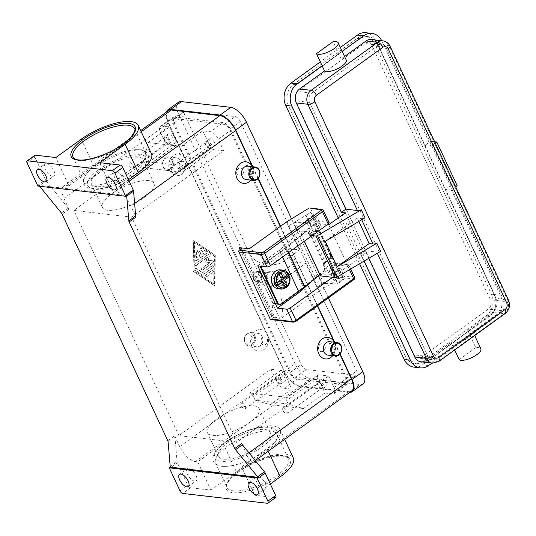 <?xml version="1.0" encoding="UTF-8"?>
<svg xmlns="http://www.w3.org/2000/svg" width="536" height="536" viewBox="0 0 536 536"><rect width="100%" height="100%" fill="white"/><g stroke="black" fill="none" stroke-linecap="round" stroke-linejoin="round"><path stroke-width="0.4" stroke-dasharray="2.68 2.01" d="M221.844 466.273A33.915 11.638 -25 0 0 225.616 466.394A33.915 11.638 -25 0 0 273.213 444.197A33.915 11.638 -25 0 0 277.038 434.281A33.915 11.638 -25 0 0 270.76 430.957A33.915 11.638 -25 0 0 233.81 442.006A33.915 11.638 -25 0 0 215.566 462.95A33.915 11.638 -25 0 0 221.844 466.273M260.992 274.318A4.75 3.893 96.6 0 0 255.685 272.75A4.75 3.893 96.6 0 0 254.144 279.263A4.75 3.893 96.6 0 0 259.458 280.831A4.75 3.893 96.6 0 0 260.992 274.318M261.87 274.01A5.427 4.456 96.6 0 0 258.587 271.444A5.427 4.456 96.6 0 0 254.278 273.97A5.427 4.456 96.6 0 0 254.044 279.665A5.427 4.456 96.6 0 0 257.327 282.224A5.427 4.456 96.6 0 0 261.635 279.705A5.427 4.456 96.6 0 0 261.87 274.01M280.234 269.869A9.494 7.792 -83.4 0 1 285.99 274.358A9.494 7.792 -83.4 0 1 285.574 284.321A9.494 7.792 -83.4 0 1 278.043 288.737M288.696 273.728L287.691 273.521A9.494 7.792 -83.4 0 1 288.207 274.439M253.655 279.618A5.427 4.456 96.6 0 0 256.945 282.184A5.427 4.456 96.6 0 0 261.246 279.665A5.427 4.456 96.6 0 0 261.481 273.97A5.427 4.456 96.6 0 0 258.198 271.404A5.427 4.456 96.6 0 0 253.897 273.923A5.427 4.456 96.6 0 0 253.655 279.618M310.043 234.46L310.17 234.654A1.896 1.454 90.8 0 0 311.048 235.27A1.896 1.454 90.8 0 0 311.242 235.291A1.896 1.454 90.8 0 0 312.019 235.009L311.148 234.996A1.896 1.454 -89.2 0 1 310.371 235.277A1.896 1.454 -89.2 0 1 310.17 235.257A1.896 1.454 -89.2 0 1 309.299 234.641L307.43 231.874A1.896 1.454 90.8 0 0 306.559 231.257A1.896 1.454 90.8 0 0 306.364 231.237A1.896 1.454 90.8 0 0 305.587 231.519L307.342 231.271L310.043 234.46L324.414 265.273L325.298 269.776L324.595 270.794L320.226 273.95A1.353 0.462 -25 0 0 319.764 274.613A1.353 0.462 -25 0 0 319.878 274.707M330.431 255.397L331.302 255.411A1.896 1.454 -89.2 0 1 331.469 256.845A1.896 1.454 -89.2 0 1 330.812 258.024L329.942 258.01A1.896 1.454 90.8 0 0 330.598 256.831A1.896 1.454 90.8 0 0 330.431 255.397L319.014 230.916A1.896 1.454 90.8 0 0 318.116 230.065A1.896 1.454 90.8 0 0 317.794 230.011A1.896 1.454 90.8 0 0 317.017 230.292L317.888 230.306A1.896 1.454 -89.2 0 1 318.672 230.024A1.896 1.454 -89.2 0 1 318.987 230.071A1.896 1.454 -89.2 0 1 319.885 230.929L319.014 230.916M261.468 266.278A1.896 1.561 -83.4 0 1 262.158 265.32L261.387 265.233L279.98 251.806A80.722 27.705 -25 0 0 285.648 247.485L305.587 231.519M260.704 266.191A1.896 1.561 -83.4 0 1 261.387 265.233M324.595 270.794L323.891 270.781L303.959 286.753A80.722 27.705 155 0 1 298.291 291.068L279.698 304.495A1.896 1.561 -83.4 0 1 278.941 304.77M323.891 270.781A1.896 1.454 90.8 0 0 324.515 269.762A1.896 1.454 90.8 0 0 324.494 268.469L323.469 265.025A1.896 1.454 -89.2 0 1 323.449 263.725A1.896 1.454 -89.2 0 1 324.072 262.707L324.943 262.72A1.896 1.454 90.8 0 0 324.32 263.739A1.896 1.454 90.8 0 0 324.34 265.039L324.414 265.273M271.109 319.59A1.353 1.112 96.6 0 0 271.645 319.396L293.983 321.995A1.353 0.462 -25 0 0 295.731 321.379L353.452 279.712A1.353 0.623 -125.8 0 0 353.706 279.658M353.452 279.712A1.353 0.462 -25 0 0 353.66 278.914L341.265 277.474L341.908 276.65L341.854 275.631L336.092 263.27L348.34 264.697A2.714 0.931 155 0 1 348.842 264.965A2.714 0.931 155 0 1 347.924 266.291L332.662 277.306M273.059 303.443L283.041 304.388A21.708 17.809 -83.4 0 1 281.534 288.013A21.708 17.809 -83.4 0 1 290.083 274.606L305.734 263.31L295.644 262.137L279.993 273.434A21.708 17.809 96.6 0 0 271.444 286.834A21.708 17.809 96.6 0 0 272.951 303.209L271.497 316.917L240.088 249.562M239.19 247.625L249.475 252.858A21.708 17.809 96.6 0 0 260.154 262.613A21.708 17.809 96.6 0 0 262.62 263.122A21.708 17.809 96.6 0 0 273.742 260.04L289.4 248.738L295.644 262.137M289.4 248.738L299.49 249.91L283.832 261.213A21.708 17.809 -83.4 0 1 272.71 264.295A21.708 17.809 -83.4 0 1 270.245 263.792A21.708 17.809 -83.4 0 1 259.565 254.037L249.28 248.805M130.014 162.897A3.337 1.528 54.2 0 1 132.935 165.396A3.337 1.528 54.2 0 1 133.29 168.445A3.337 1.528 54.2 0 1 132.66 168.579A3.337 1.528 54.2 0 1 131.293 167.902A3.337 1.528 54.2 0 1 129.27 165.101A3.337 1.528 54.2 0 1 129.384 163.031A3.337 1.528 54.2 0 1 130.014 162.897M168.8 133.906A4.208 1.923 -125.8 0 0 168.009 134.08A4.208 1.923 -125.8 0 0 168.458 137.919A4.208 1.923 -125.8 0 0 172.143 141.069A4.208 1.923 -125.8 0 0 172.934 140.901A4.208 1.923 -125.8 0 0 172.485 137.055A4.208 1.923 -125.8 0 0 168.8 133.906M168.23 143.896A4.208 1.923 54.2 0 1 164.545 140.747A4.208 1.923 54.2 0 1 164.096 136.901A4.208 1.923 54.2 0 1 164.887 136.734A4.208 1.923 54.2 0 1 168.572 139.883A4.208 1.923 54.2 0 1 169.021 143.722A4.208 1.923 54.2 0 1 168.23 143.896M167.882 143.152A3.337 1.528 54.2 0 1 164.961 140.66A3.337 1.528 54.2 0 1 164.606 137.605A3.337 1.528 54.2 0 1 165.235 137.471A3.337 1.528 54.2 0 1 168.157 139.97A3.337 1.528 54.2 0 1 168.512 143.018A3.337 1.528 54.2 0 1 167.882 143.152M283.618 407.943A3.337 1.528 54.2 0 1 286.539 410.442A3.337 1.528 54.2 0 1 286.894 413.49A3.337 1.528 54.2 0 1 286.264 413.625A3.337 1.528 54.2 0 1 284.897 412.948A3.337 1.528 54.2 0 1 282.874 410.147A3.337 1.528 54.2 0 1 282.988 408.077A3.337 1.528 54.2 0 1 283.618 407.943M322.404 378.952A4.208 1.923 -125.8 0 0 321.613 379.126A4.208 1.923 -125.8 0 0 322.062 382.965A4.208 1.923 -125.8 0 0 325.747 386.114A4.208 1.923 -125.8 0 0 326.538 385.947A4.208 1.923 -125.8 0 0 326.089 382.101A4.208 1.923 -125.8 0 0 322.404 378.952M321.835 388.942A4.208 1.923 54.2 0 1 318.15 385.793A4.208 1.923 54.2 0 1 317.701 381.947A4.208 1.923 54.2 0 1 318.491 381.779A4.208 1.923 54.2 0 1 322.176 384.928A4.208 1.923 54.2 0 1 322.625 388.768A4.208 1.923 54.2 0 1 321.835 388.942M321.486 388.198A3.337 1.528 54.2 0 1 318.565 385.706A3.337 1.528 54.2 0 1 318.21 382.65A3.337 1.528 54.2 0 1 318.84 382.516A3.337 1.528 54.2 0 1 321.761 385.016A3.337 1.528 54.2 0 1 322.116 388.064A3.337 1.528 54.2 0 1 321.486 388.198M171.607 167.741A3.337 1.528 54.2 0 1 174.528 170.234A3.337 1.528 54.2 0 1 174.883 173.282A3.337 1.528 54.2 0 1 174.26 173.423A3.337 1.528 54.2 0 1 172.887 172.746A3.337 1.528 54.2 0 1 170.863 169.939A3.337 1.528 54.2 0 1 170.977 167.875A3.337 1.528 54.2 0 1 171.607 167.741M210.4 138.75A4.208 1.923 -125.8 0 0 209.603 138.918A4.208 1.923 -125.8 0 0 210.052 142.764A4.208 1.923 -125.8 0 0 213.737 145.913A4.208 1.923 -125.8 0 0 214.527 145.738A4.208 1.923 -125.8 0 0 214.078 141.899A4.208 1.923 -125.8 0 0 210.4 138.75M209.824 148.733A4.208 1.923 54.2 0 1 206.139 145.584A4.208 1.923 54.2 0 1 205.69 141.745A4.208 1.923 54.2 0 1 206.481 141.578A4.208 1.923 54.2 0 1 210.166 144.72A4.208 1.923 54.2 0 1 210.615 148.566A4.208 1.923 54.2 0 1 209.824 148.733M209.476 147.996A3.337 1.528 54.2 0 1 206.554 145.497A3.337 1.528 54.2 0 1 206.199 142.449A3.337 1.528 54.2 0 1 206.829 142.315A3.337 1.528 54.2 0 1 209.75 144.814A3.337 1.528 54.2 0 1 210.105 147.862A3.337 1.528 54.2 0 1 209.476 147.996M242.024 403.106A3.337 1.528 54.2 0 1 244.945 405.598A3.337 1.528 54.2 0 1 245.3 408.646A3.337 1.528 54.2 0 1 244.671 408.787A3.337 1.528 54.2 0 1 243.304 408.11A3.337 1.528 54.2 0 1 241.28 405.303A3.337 1.528 54.2 0 1 241.394 403.24A3.337 1.528 54.2 0 1 242.024 403.106M280.81 374.115A4.208 1.923 -125.8 0 0 280.02 374.282A4.208 1.923 -125.8 0 0 280.469 378.128A4.208 1.923 -125.8 0 0 284.154 381.277A4.208 1.923 -125.8 0 0 284.944 381.103A4.208 1.923 -125.8 0 0 284.495 377.264A4.208 1.923 -125.8 0 0 280.81 374.115M280.234 384.098A4.208 1.923 54.2 0 1 276.556 380.949A4.208 1.923 54.2 0 1 276.107 377.11A4.208 1.923 54.2 0 1 276.898 376.942A4.208 1.923 54.2 0 1 280.583 380.084A4.208 1.923 54.2 0 1 281.031 383.93A4.208 1.923 54.2 0 1 280.234 384.098M279.893 383.361A3.337 1.528 54.2 0 1 276.971 380.862A3.337 1.528 54.2 0 1 276.616 377.813A3.337 1.528 54.2 0 1 277.246 377.679A3.337 1.528 54.2 0 1 280.167 380.178A3.337 1.528 54.2 0 1 280.522 383.227A3.337 1.528 54.2 0 1 279.893 383.361M328.856 273.166A5.427 1.863 -25 0 1 329.66 271.384A5.427 1.863 155 0 1 332.005 269.688A5.427 1.863 155 0 1 338.692 268.583A5.427 1.863 155 0 1 335.536 272.067L339.844 281.306A5.427 1.863 -25 0 0 341.164 280.475A5.427 1.863 -25 0 0 343 277.822A5.427 1.863 -25 0 0 341.995 277.286A5.427 1.863 -25 0 0 336.313 278.921A5.427 1.863 -25 0 0 333.968 280.616L305.962 220.571A5.427 1.863 155 0 1 308.314 218.876A5.427 1.863 155 0 1 313.989 217.241A5.427 1.863 155 0 1 314.994 217.77A5.427 1.863 155 0 1 313.158 220.423A5.427 1.863 155 0 1 311.845 221.254L316.153 230.493A5.427 1.863 -25 0 0 319.302 227.009A5.427 1.863 -25 0 0 312.622 228.115A5.427 1.863 -25 0 0 310.27 229.803A5.427 1.863 155 0 0 309.466 231.592A5.427 1.863 155 0 0 310.471 232.128A5.427 1.863 155 0 0 316.153 230.493L335.536 272.067A5.427 1.863 -25 0 1 329.861 273.702A5.427 1.863 -25 0 1 328.856 273.166L309.466 231.592M344.574 56.508L341.157 58.973A12.207 4.188 155 0 1 345.78 59.509A12.207 4.188 155 0 1 346.236 60.072M431.983 363.093L453.53 347.542L451.104 342.343A12.207 4.188 -25 0 0 464.417 339.971A12.207 4.188 -25 0 0 472.786 331.456A12.207 4.188 -25 0 0 472.33 330.893A12.207 4.188 -25 0 0 467.707 330.357L475.787 347.676A12.207 4.188 155 0 1 480.41 348.219A12.207 4.188 155 0 1 480.859 348.782M325.245 241.307L357.311 218.159L361.163 218.608A5.427 1.863 -25 0 0 364.487 218.031A5.427 1.863 -25 0 0 365.023 217.83M368.761 258.332L365.224 250.754L376.781 252.094A5.427 1.863 -25 0 0 380.104 251.525A5.427 1.863 -25 0 0 380.64 251.324M246.272 179.62A6.78 5.568 96.6 0 0 251.652 176.471A6.78 5.568 96.6 0 0 251.947 169.349A6.78 5.568 96.6 0 0 247.84 166.147M252.436 166.676A10.854 8.904 -83.4 0 1 252.57 166.964A10.854 8.904 -83.4 0 1 250.868 180.156M242.909 169.939A4.067 3.337 96.6 0 0 240.443 168.016A4.067 3.337 96.6 0 0 237.214 169.905A4.067 3.337 96.6 0 0 237.033 174.173A4.067 3.337 96.6 0 0 239.498 176.103A4.067 3.337 96.6 0 0 242.728 174.207A4.067 3.337 96.6 0 0 242.909 169.939M243.063 169.959A4.067 3.337 96.6 0 0 240.597 168.029A4.067 3.337 96.6 0 0 237.368 169.925A4.067 3.337 96.6 0 0 237.187 174.193A4.067 3.337 96.6 0 0 239.652 176.116A4.067 3.337 96.6 0 0 242.882 174.227A4.067 3.337 96.6 0 0 243.063 169.959M163.212 167.225A6.78 5.568 96.6 0 0 167.319 170.428A6.78 5.568 96.6 0 0 172.699 167.279A6.78 5.568 96.6 0 0 172.994 160.164A6.78 5.568 96.6 0 0 168.887 156.954A6.78 5.568 96.6 0 0 163.507 160.103A6.78 5.568 96.6 0 0 163.212 167.225M163.319 166.823A6.104 5.012 96.6 0 0 170.14 168.847A6.104 5.012 96.6 0 0 172.123 160.472A6.104 5.012 96.6 0 0 165.296 158.455A6.104 5.012 96.6 0 0 163.319 166.823M170.528 168.076A6.78 5.568 96.6 0 0 174.636 171.286A6.78 5.568 96.6 0 0 180.016 168.13A6.78 5.568 96.6 0 0 180.31 161.014A6.78 5.568 96.6 0 0 176.203 157.805A6.78 5.568 96.6 0 0 170.823 160.961A6.78 5.568 96.6 0 0 170.528 168.076M169.905 170.461A10.854 8.904 96.6 0 0 182.039 174.053A10.854 8.904 96.6 0 0 185.556 159.165A10.854 8.904 96.6 0 0 173.423 155.574A10.854 8.904 96.6 0 0 169.905 170.461M179.573 167.487A4.067 3.337 96.6 0 0 182.039 169.41A4.067 3.337 96.6 0 0 185.262 167.52A4.067 3.337 96.6 0 0 185.443 163.252A4.067 3.337 96.6 0 0 182.977 161.329A4.067 3.337 96.6 0 0 179.748 163.219A4.067 3.337 96.6 0 0 179.573 167.487M185.289 163.232A4.067 3.337 -83.4 0 1 185.108 167.507A4.067 3.337 -83.4 0 1 181.885 169.396A4.067 3.337 -83.4 0 1 179.419 167.473A4.067 3.337 -83.4 0 1 179.594 163.199A4.067 3.337 -83.4 0 1 182.823 161.309A4.067 3.337 -83.4 0 1 185.289 163.232M329.694 341.68A6.78 5.568 -83.4 0 1 333.801 344.882A6.78 5.568 -83.4 0 1 333.506 352.005A6.78 5.568 -83.4 0 1 328.126 355.154M339.878 354.182L334.297 342.216A10.854 8.904 -83.4 0 1 334.424 342.497A10.854 8.904 -83.4 0 1 332.722 355.69M318.887 349.713A4.067 3.337 -83.4 0 1 319.067 345.439A4.067 3.337 -83.4 0 1 322.297 343.549A4.067 3.337 -83.4 0 1 324.756 345.472A4.067 3.337 -83.4 0 1 324.582 349.747A4.067 3.337 -83.4 0 1 321.352 351.636A4.067 3.337 -83.4 0 1 318.887 349.713M324.91 345.492A4.067 3.337 96.6 0 0 322.451 343.569A4.067 3.337 96.6 0 0 319.221 345.459A4.067 3.337 96.6 0 0 319.041 349.727A4.067 3.337 96.6 0 0 321.506 351.65A4.067 3.337 96.6 0 0 324.736 349.76A4.067 3.337 96.6 0 0 324.91 345.492M254.848 335.697A6.78 5.568 -83.4 0 1 254.553 342.812A6.78 5.568 -83.4 0 1 249.173 345.968A6.78 5.568 -83.4 0 1 245.066 342.759A6.78 5.568 -83.4 0 1 245.361 335.643A6.78 5.568 -83.4 0 1 250.741 332.488A6.78 5.568 -83.4 0 1 254.848 335.697M253.977 336.005A6.104 5.012 -83.4 0 1 251.994 344.38A6.104 5.012 -83.4 0 1 245.166 342.363A6.104 5.012 -83.4 0 1 247.15 333.988A6.104 5.012 -83.4 0 1 253.977 336.005M262.164 336.548A6.78 5.568 -83.4 0 1 261.87 343.663A6.78 5.568 -83.4 0 1 256.489 346.819A6.78 5.568 -83.4 0 1 252.382 343.61A6.78 5.568 -83.4 0 1 252.677 336.494A6.78 5.568 -83.4 0 1 258.057 333.338A6.78 5.568 -83.4 0 1 262.164 336.548M251.759 346.001A10.854 8.904 96.6 0 0 263.893 349.586A10.854 8.904 96.6 0 0 267.41 334.699A10.854 8.904 96.6 0 0 255.277 331.107A10.854 8.904 96.6 0 0 251.759 346.001M267.296 338.786A4.067 3.337 -83.4 0 1 267.116 343.053A4.067 3.337 -83.4 0 1 263.893 344.95A4.067 3.337 -83.4 0 1 261.427 343.02A4.067 3.337 -83.4 0 1 261.601 338.752A4.067 3.337 -83.4 0 1 264.831 336.863A4.067 3.337 -83.4 0 1 267.296 338.786M267.142 338.765A4.067 3.337 -83.4 0 1 266.962 343.04A4.067 3.337 -83.4 0 1 263.739 344.929A4.067 3.337 -83.4 0 1 261.273 343.007A4.067 3.337 -83.4 0 1 261.447 338.732A4.067 3.337 -83.4 0 1 264.677 336.843A4.067 3.337 -83.4 0 1 267.142 338.765M90.738 185.114A33.915 11.638 -25 0 0 127.682 174.066A33.915 11.638 -25 0 0 145.933 153.122A33.915 11.638 -25 0 0 139.655 149.799A33.915 11.638 -25 0 0 135.876 149.678A33.915 11.638 -25 0 0 88.279 171.875A33.915 11.638 -25 0 0 84.454 181.791A33.915 11.638 -25 0 0 90.738 185.114M148.787 180.612A28.488 9.775 -25 0 0 117.753 189.891A28.488 9.775 -25 0 0 102.423 207.479A28.488 9.775 -25 0 0 107.696 210.273A28.488 9.775 -25 0 0 138.737 200.993A28.488 9.775 -25 0 0 154.06 183.399A28.488 9.775 -25 0 0 148.787 180.612M137.745 156.934A28.488 9.775 -25 0 0 106.711 166.214A28.488 9.775 -25 0 0 91.381 183.808A28.488 9.775 -25 0 0 96.661 186.595A28.488 9.775 -25 0 0 127.695 177.315A28.488 9.775 -25 0 0 143.025 159.728A28.488 9.775 -25 0 0 137.745 156.934M253.796 405.799A28.488 9.775 155 0 1 259.069 408.593A28.488 9.775 155 0 1 243.746 426.18A28.488 9.775 155 0 1 212.705 435.46A28.488 9.775 155 0 1 207.432 432.673A28.488 9.775 155 0 1 222.762 415.078A28.488 9.775 155 0 1 253.796 405.799M223.746 459.138A28.488 9.775 -25 0 0 254.781 449.858A28.488 9.775 -25 0 0 270.111 432.264A28.488 9.775 -25 0 0 264.838 429.477A28.488 9.775 -25 0 0 233.803 438.756A28.488 9.775 -25 0 0 218.474 456.344A28.488 9.775 -25 0 0 223.746 459.138M37.594 185.429L45.419 179.781A2.714 1.24 -125.8 0 0 45.748 180.384A2.714 1.24 -125.8 0 0 46.163 180.96L39.316 185.905A2.714 1.24 54.2 0 1 38.914 185.349L126.617 195.553M61.392 212.993L68.24 208.055A2.714 1.24 54.2 0 1 68.655 208.625A2.714 1.24 54.2 0 1 68.983 209.234L63.911 198.354A16.281 7.444 54.2 0 1 63.63 186.233A16.281 7.444 54.2 0 1 66.698 185.57L69.003 185.838L55.811 157.55M174.85 436.358A2.714 1.24 54.2 0 1 174.95 436.9L177.061 461.663A2.714 1.24 -125.8 0 0 177.168 462.206A2.714 1.24 -125.8 0 0 177.389 462.796L187.875 485.274A2.714 1.24 -125.8 0 0 189.087 486.963A2.714 1.24 -125.8 0 0 190.488 487.767L210.903 490.139L197.71 461.844L195.399 461.576A16.281 7.444 54.2 0 1 179.694 446.642L174.622 435.768A2.714 1.24 54.2 0 1 174.85 436.358M34.887 155.279A2.714 1.24 -125.8 0 0 34.626 155.721A2.714 1.24 -125.8 0 0 34.934 157.303L27.108 162.951M267.397 503.277L275.223 497.622A2.714 1.24 -125.8 0 0 275.732 497.515M264.02 489.221A7.464 3.41 -125.8 0 0 265.421 488.919A7.464 3.41 -125.8 0 0 264.63 482.105A7.464 3.41 -125.8 0 0 258.097 476.517A7.464 3.41 -125.8 0 0 256.69 476.819A7.464 3.41 -125.8 0 0 257.488 483.64A7.464 3.41 -125.8 0 0 264.02 489.221M52.528 176.277A7.464 3.41 -125.8 0 0 53.935 175.975A7.464 3.41 -125.8 0 0 53.138 169.162A7.464 3.41 -125.8 0 0 46.605 163.574A7.464 3.41 -125.8 0 0 45.198 163.875A7.464 3.41 -125.8 0 0 45.996 170.696A7.464 3.41 -125.8 0 0 52.528 176.277M194.695 481.154A7.464 3.41 -125.8 0 0 196.096 480.852A7.464 3.41 -125.8 0 0 195.305 474.038A7.464 3.41 -125.8 0 0 188.773 468.451A7.464 3.41 -125.8 0 0 187.365 468.752A7.464 3.41 -125.8 0 0 188.163 475.566A7.464 3.41 -125.8 0 0 194.695 481.154M121.853 184.344A7.464 3.41 -125.8 0 0 123.26 184.042A7.464 3.41 -125.8 0 0 122.463 177.228A7.464 3.41 -125.8 0 0 115.93 171.641A7.464 3.41 -125.8 0 0 114.523 171.942A7.464 3.41 -125.8 0 0 115.32 178.763A7.464 3.41 -125.8 0 0 121.853 184.344M39.316 185.905L39.597 186.247M38.914 185.349L37.935 186.052M317.359 305.895L280.295 226.413M258.024 178.649L252.443 166.683M128.446 179.741L112.915 190.95L115.22 191.218A16.281 7.444 54.2 0 1 130.931 206.152L136.003 217.033M241.636 443.567L246.707 454.441A16.281 7.444 54.2 0 1 246.995 466.568A16.281 7.444 54.2 0 1 243.927 467.225L241.615 466.957L254.808 495.251L270.338 484.035M45.419 179.781L34.934 157.303M68.24 208.055L46.163 180.96M168.311 110.664A16.281 7.444 -125.8 0 0 168.599 122.784L284.375 371.073A16.281 7.444 -125.8 0 0 300.08 386.007L348.608 391.655A16.281 7.444 -125.8 0 0 351.676 390.999M192.98 271.122L214.487 285.695L214.99 255.23L193.483 240.657L192.98 271.122L193.791 240.691L215.298 255.263L214.795 285.728L193.288 271.156M241.615 466.957L267.049 448.592A38.666 13.273 -25 0 0 280.14 429.698A38.666 13.273 -25 0 0 223.144 443.486L197.71 461.844M210.903 490.139L236.343 471.774A38.666 13.273 155 0 1 293.333 457.992M69.003 185.838L94.443 167.48A38.666 13.273 155 0 1 151.44 153.691M178.93 435.634L73.921 210.44L131.689 217.16L236.698 442.354L178.93 435.634L270.894 369.244L280.904 370.41A4.067 1.863 54.2 0 1 284.83 374.148L291.832 389.156L270.312 404.693L303.43 408.553L288.261 404.064L286.646 400.6A4.067 1.863 54.2 0 1 286.579 397.571A4.067 1.863 54.2 0 1 287.343 397.404L249.602 393.009A4.067 1.863 54.2 0 1 253.528 396.747L255.143 400.211L270.312 404.693M275.223 497.622L254.808 495.251M99.716 162.656L112.915 190.95M288.261 404.064L255.143 400.211M182.334 172.21A4.067 1.863 54.2 0 1 178.408 168.478L176.793 165.014L143.668 161.162L145.29 164.626A4.067 1.863 54.2 0 1 145.357 167.654A4.067 1.863 54.2 0 1 144.593 167.822L182.334 172.21L213.643 149.611A4.067 1.863 54.2 0 1 209.717 145.879L202.715 130.864L181.188 146.402L148.07 142.549L143.668 161.162M176.793 165.014L181.188 146.402M148.07 142.549L169.59 127.012L161.892 126.114A8.141 3.719 -125.8 0 0 160.358 126.442A8.141 3.719 -125.8 0 0 160.499 132.506L165.885 144.057L73.921 210.44M223.137 122.583L174.609 116.935A8.141 3.719 -125.8 0 0 173.074 117.263A8.141 3.719 -125.8 0 0 173.215 123.327L288.998 371.615A8.141 3.719 -125.8 0 0 296.85 379.079L345.378 384.727A8.141 3.719 -125.8 0 0 346.913 384.399A8.141 3.719 -125.8 0 0 346.765 378.336L230.989 130.047A8.141 3.719 -125.8 0 0 223.137 122.583L210.42 131.762L202.715 130.864M165.885 144.057L175.895 145.222A4.067 1.863 -125.8 0 0 176.666 145.055A4.067 1.863 -125.8 0 0 176.592 142.027L169.59 127.012M467.707 330.357L492.671 312.341A10.177 8.348 96.6 0 0 495.968 298.378L377.498 44.314A10.177 8.348 96.6 0 0 371.334 39.51M454.669 349.975L453.53 347.542L495.097 317.533A16.281 13.36 96.6 0 0 500.369 295.202L451.366 190.113L455.707 186.977M459.185 359.663L475.787 347.676M420.928 361.807A10.177 8.348 96.6 0 0 426.147 360.36L451.104 342.343M365.224 250.754L360.822 253.93L364.145 261.059M342.149 51.309L322.136 65.761M341.157 58.973L333.084 41.647M435.245 143.099L430.904 146.228L381.9 41.138A16.281 13.36 96.6 0 0 381.692 40.709M408.432 356.675L291.577 106.074A15.604 12.804 -83.4 0 1 296.636 84.668L360.226 38.766A15.604 12.804 -83.4 0 1 368.225 36.548A15.604 12.804 -83.4 0 1 377.672 43.925L494.527 294.525A15.604 12.804 -83.4 0 1 489.469 315.925L425.879 361.834A15.604 12.804 -83.4 0 1 417.879 364.045A15.604 12.804 -83.4 0 1 408.432 356.675L405.35 356.313A15.604 12.804 96.6 0 0 414.797 363.689A15.604 12.804 96.6 0 0 422.797 361.472L486.387 315.57A15.604 12.804 96.6 0 0 491.445 294.163L374.59 43.563A15.604 12.804 96.6 0 0 365.143 36.193A15.604 12.804 96.6 0 0 357.144 38.404L293.554 84.313A15.604 12.804 96.6 0 0 288.495 105.713L405.35 356.313M371.971 45.721L490.44 299.785A6.78 5.568 -83.4 0 1 488.242 309.091L421.718 357.117A6.78 5.568 -83.4 0 1 418.241 358.082A6.78 5.568 -83.4 0 1 414.134 354.872L295.664 100.808A6.78 5.568 -83.4 0 1 297.862 91.502L364.386 43.483A6.78 5.568 -83.4 0 1 367.863 42.518A6.78 5.568 -83.4 0 1 371.971 45.721L385.84 47.336L504.309 301.4A6.78 5.568 -83.4 0 1 502.111 310.706L435.58 358.731A6.78 5.568 -83.4 0 1 432.103 359.696A6.78 5.568 -83.4 0 1 427.996 356.487L309.527 102.423A6.78 5.568 -83.4 0 1 311.724 93.117L378.255 45.091A6.78 5.568 -83.4 0 1 381.726 44.133A6.78 5.568 -83.4 0 1 385.84 47.336M451.366 190.113L445.208 189.396L451.078 185.155L430.616 141.276L424.74 145.511L375.736 40.421A16.281 13.36 96.6 0 0 365.88 32.723M414.06 367.153A16.281 13.36 96.6 0 0 422.408 364.842L488.933 316.816A16.281 13.36 96.6 0 0 494.212 294.485L445.208 189.396M430.904 146.228L424.74 145.511M340.347 47.449L320.334 61.895M434.609 141.739L430.616 141.276M457.242 185.871L451.078 185.155M338.203 217.918L359.576 263.752M312.173 235.606L301.165 234.326A1.353 0.462 155 0 1 300.917 234.192A1.353 0.462 155 0 1 301.379 233.529L315.965 223.251L327.429 224.584M360.822 253.93L364.674 254.379L348.139 266.312L335.355 264.824L320.763 275.102A1.353 0.462 -25 0 0 320.3 275.765M358.859 221.475L357.311 218.159M304.294 241.287L301.574 235.445A1.353 0.462 155 0 1 301.453 235.344A1.353 0.462 155 0 1 301.915 234.681L306.284 231.532M328.756 224.738L348.139 266.312M345.291 212.805L364.674 254.379M301.574 235.445L286.519 247.498A82.075 28.174 155 0 1 280.355 252.181L262.158 265.32M324.943 262.72L330.812 258.024M331.302 255.411L319.885 230.929M317.888 230.306L312.019 235.009M282.238 281.574L282.948 282.459M280.663 277.568L282.305 276.12L284.978 275.484L287.691 273.521M279.457 274.981L280.348 277.527M284.871 286.586L280.549 283.564L279.47 281.253M279.269 275.223L277.313 276.636L279.156 274.325M274.13 283.31L276.844 281.353L276.435 280.355L278.392 278.941L281.474 279.303M278.392 278.941L277.313 276.636M280.549 283.564L282.505 282.15M277.3 282.318L276.844 281.353M276.435 280.355L277.333 282.291M284.978 275.484L285.427 276.449M283.115 277.849L282.305 276.12M213.676 283.959L193.824 270.506L194.293 242.386L214.145 255.84L213.676 283.959L194.133 270.546L194.602 242.426L214.454 255.88L213.985 284M196.076 260.777L206.233 253.448A1.018 0.838 96.6 0 0 206.266 251.685L201.302 248.322A1.018 0.838 96.6 0 0 200.437 250.111L204.156 252.63L201.08 254.848L199.064 250.52A1.018 0.838 96.6 0 0 197.596 251.578L199.613 255.906L196.538 258.131L196.625 252.858A1.018 0.838 96.6 0 0 194.957 252.905L194.836 259.94A1.018 0.838 96.6 0 0 196.076 260.777L196.384 260.811A1.018 0.838 -83.4 0 1 195.144 259.973L195.265 252.945A1.018 0.838 -83.4 0 1 196.933 252.892L196.846 258.164L199.921 255.947L197.905 251.612A1.018 0.838 -83.4 0 1 199.372 250.553L201.389 254.888L204.464 252.664L200.745 250.145A1.018 0.838 -83.4 0 1 201.61 248.362L206.574 251.726A1.018 0.838 -83.4 0 1 206.541 253.481L196.384 260.811M212.618 272.228A1.018 0.838 96.6 0 0 211.807 270.492L205.208 275.256A1.018 0.838 96.6 0 0 206.012 276.991L212.926 272.261L206.32 277.025A1.018 0.838 -83.4 0 1 205.516 275.296L212.115 270.526A1.018 0.838 -83.4 0 1 212.926 272.261M202.709 274.747L212.692 267.538A1.018 0.838 96.6 0 0 211.888 265.809L202.32 272.71L195.955 268.395A1.018 0.838 96.6 0 0 195.084 270.178L201.871 274.774A1.018 0.838 96.6 0 0 202.709 274.747L203.017 274.78A1.018 0.838 -83.4 0 1 202.179 274.807L195.392 270.211A1.018 0.838 -83.4 0 1 196.263 268.429L202.628 272.744L212.196 265.843A1.018 0.838 -83.4 0 1 213 267.571L203.017 274.78M207.278 257.32L205.449 262.117L209.703 262.519L201.898 268.154A1.018 0.838 96.6 0 0 202.702 269.889L212.772 262.62A1.018 0.838 96.6 0 0 212.477 260.737L207.955 260.308L209.898 255.21A1.018 0.838 96.6 0 0 208.739 253.957L195.191 263.732A1.018 0.838 96.6 0 0 196.002 265.467L207.278 257.32L196.31 265.501A1.018 0.838 -83.4 0 1 195.499 263.766L209.047 253.99A1.018 0.838 -83.4 0 1 210.206 255.25L208.263 260.342L212.785 260.777A1.018 0.838 -83.4 0 1 213.08 262.653L203.01 269.923A1.018 0.838 -83.4 0 1 202.206 268.194L210.012 262.553L205.757 262.151L207.586 257.36M332.655 393.906A8.141 3.719 -125.8 0 0 334.189 393.578A8.141 3.719 -125.8 0 0 334.049 387.515L328.662 375.971L318.652 374.805A4.067 1.863 -125.8 0 0 317.882 374.966A4.067 1.863 -125.8 0 0 317.955 378.001L324.957 393.015L332.655 393.906L345.378 384.727M328.394 297.929L291.524 218.862M178.421 102.269A16.281 7.444 -125.8 0 0 178.702 114.396L295.021 363.837A16.281 7.444 -125.8 0 0 310.726 378.771L360.025 384.513A16.281 7.444 -125.8 0 0 363.093 383.85M240.322 121.565A5.427 2.479 -125.8 0 0 235.09 116.587L185.791 110.852A5.427 2.479 -125.8 0 0 184.773 111.073A5.427 2.479 -125.8 0 0 184.866 115.113L301.185 364.554A5.427 2.479 -125.8 0 0 306.418 369.532L355.716 375.274A5.427 2.479 -125.8 0 0 356.735 375.053A5.427 2.479 -125.8 0 0 356.641 371.013L240.322 121.565L229.562 129.337L345.881 378.778A5.427 2.479 54.2 0 1 345.975 382.818A5.427 2.479 54.2 0 1 344.956 383.039L295.658 377.304A5.427 2.479 54.2 0 1 290.418 372.326L174.106 122.885A5.427 2.479 54.2 0 1 174.006 118.838A5.427 2.479 54.2 0 1 175.031 118.624L224.329 124.359A5.427 2.479 54.2 0 1 229.562 129.337M340.112 353.907L334.678 342.256M317.634 305.701L280.569 226.219M258.258 178.374L252.825 166.723M166.214 112.178A16.281 7.444 -125.8 0 0 167.942 122.168L284.261 371.609A16.281 7.444 -125.8 0 0 299.966 386.543L349.264 392.278A16.281 7.444 -125.8 0 0 349.841 392.318M303.43 408.553L324.957 393.015M270.894 369.244L276.281 380.795A8.141 3.719 -125.8 0 0 284.134 388.258L291.832 389.156M328.662 375.971L236.698 442.354M131.689 217.16L223.653 150.777L218.273 139.226A8.141 3.719 -125.8 0 0 210.42 131.762M223.653 150.777L213.643 149.611M271.497 316.917L274.579 317.279L242.272 247.987M299.49 249.91L286.459 221.964M283.149 304.615L281.588 318.096L318.766 291.256L305.734 263.31M259.458 253.803L249.367 252.63M281.588 318.096L274.579 317.279L271.645 319.396M341.265 277.474L318.766 291.256M329.131 222.695A2.714 0.931 -25 0 0 328.628 222.433L316.381 221.006L310.619 208.651L309.909 208.035M334.966 263.96L330.745 266.6A1.353 0.462 -25 0 0 330.089 267.39A1.353 0.462 -25 0 0 330.344 267.524L340.93 268.757L333.104 274.405L319.409 273.956A1.353 0.462 -25 0 0 317.928 274.452L312.535 277.755L316.95 287.222L339.382 273.434L334.966 263.96L336.092 263.27M315.329 221.703L310.84 212.223L288.341 226.004L292.83 235.485L298.217 232.182A1.353 0.462 155 0 1 299.698 231.693L313.393 232.135L321.218 226.487L310.632 225.254A1.353 0.462 155 0 1 310.384 225.127A1.353 0.462 155 0 1 311.041 224.329L315.329 221.703L310.913 212.229L306.619 214.862A1.353 0.462 -25 0 0 305.969 215.653A1.353 0.462 -25 0 0 306.217 215.787L316.803 217.02L308.977 222.668L295.282 222.226A1.353 0.462 -25 0 0 293.802 222.715L288.415 226.018M316.381 221.006L315.255 221.696M257.749 265.849L279.276 250.312L295.758 235.827L292.83 235.485M295.758 235.827L315.47 278.097L313.56 279.772M312.535 277.755L315.47 278.097M316.95 287.222L322.344 283.919A1.353 0.462 155 0 1 323.824 283.43L337.519 283.872L345.345 278.224L334.759 276.991A1.353 0.462 155 0 1 334.504 276.857A1.353 0.462 155 0 1 335.161 276.067L339.382 273.434M321.218 226.487L316.803 217.02M313.393 232.135L308.977 222.668M337.519 283.872L333.104 274.405M345.345 278.224L340.93 268.757M335.034 263.967L339.456 273.44M311.845 221.254L305.962 220.571M333.968 280.616L339.844 281.306M279.98 251.806L298.512 291.557M279.276 250.312L279.973 251.813M329.942 258.01L324.072 262.707M311.148 234.996L317.017 230.292M257.3 280.864A6.78 5.568 96.6 0 0 261.407 284.067A6.78 5.568 96.6 0 0 266.787 280.918A6.78 5.568 96.6 0 0 267.082 273.796A6.78 5.568 96.6 0 0 262.975 270.593A6.78 5.568 96.6 0 0 257.595 273.742A6.78 5.568 96.6 0 0 257.3 280.864M284.033 275.772A6.78 5.568 -83.4 0 1 283.732 282.887A6.78 5.568 -83.4 0 1 278.351 286.036A6.78 5.568 -83.4 0 1 274.244 282.834A6.78 5.568 -83.4 0 1 274.546 275.712A6.78 5.568 -83.4 0 1 279.926 272.563A6.78 5.568 -83.4 0 1 284.033 275.772M266.104 274.506A5.427 4.456 96.6 0 0 262.821 271.94A5.427 4.456 96.6 0 0 258.52 274.459A5.427 4.456 96.6 0 0 258.278 280.154A5.427 4.456 96.6 0 0 261.568 282.72A5.427 4.456 96.6 0 0 265.869 280.201A5.427 4.456 96.6 0 0 266.104 274.506M283.055 276.476A5.427 4.456 96.6 0 0 279.765 273.909A5.427 4.456 96.6 0 0 275.464 276.435A5.427 4.456 96.6 0 0 275.223 282.124A5.427 4.456 96.6 0 0 278.512 284.69A5.427 4.456 96.6 0 0 282.814 282.171A5.427 4.456 96.6 0 0 283.055 276.476M140.687 154.817A32.562 11.176 -25 0 0 98.718 169.617A32.562 11.176 -25 0 0 93.726 188.712A32.562 11.176 -25 0 0 135.688 173.919A32.562 11.176 -25 0 0 140.687 154.817M288.462 273.615A9.494 7.792 96.6 0 0 283.316 270.231M279.698 304.495L280.469 304.582M293.286 322.19A1.353 1.112 96.6 0 0 293.983 321.995M353.66 278.914A1.353 1.112 96.6 0 0 354.102 277.052A2.714 0.931 155 0 1 354.604 277.32M279.993 273.434L290.083 274.606M283.832 261.213L273.742 260.04M361.163 218.608L361.713 219.787M267.772 427.36A32.562 11.176 -25 0 0 225.803 442.153A32.562 11.176 -25 0 0 220.812 461.255A32.562 11.176 -25 0 0 262.781 446.455A32.562 11.176 -25 0 0 267.772 427.36M145.933 153.122L134.476 128.56A33.915 11.638 155 0 1 116.232 149.504A33.915 11.638 155 0 1 79.281 160.552A33.915 11.638 155 0 1 73.003 157.229L84.454 181.791M233.294 490.835A33.915 11.638 -25 0 0 270.245 479.787A33.915 11.638 -25 0 0 288.489 458.843A33.915 11.638 -25 0 0 282.211 455.52A33.915 11.638 -25 0 0 245.267 466.568A33.915 11.638 -25 0 0 227.016 487.512A33.915 11.638 -25 0 0 233.294 490.835M283.732 455.969A35.276 12.107 155 0 1 278.318 476.665A35.276 12.107 155 0 1 232.859 492.691A35.276 12.107 155 0 1 238.265 472.002A35.276 12.107 155 0 1 283.732 455.969M174.95 436.9L168.103 441.838M170.214 466.608L177.061 461.663M180.049 490.922L187.875 485.274M134.616 203.492L130.931 206.152M248.959 452.82L246.707 454.441M190.488 487.767L182.662 493.415M177.389 462.796L169.564 468.444M167.775 440.713L174.622 435.768M68.983 209.234L62.136 214.172M284.375 371.073L179.694 446.642M168.599 122.784L63.911 198.354M223.144 443.486L236.343 471.774M141.216 131.776L66.698 185.57M129.122 181.188L115.22 191.218M81.251 139.186L94.443 167.48M267.049 448.592L268.268 451.205M300.08 386.007L195.399 461.576M243.927 467.225L348.608 391.655M284.83 374.148L253.528 396.747M280.904 370.41L249.602 393.009M209.717 145.879L178.408 168.478M161.892 126.114L174.609 116.935M176.592 142.027L145.29 164.626M508.53 300.254A5.427 1.863 -25 0 0 507.525 299.725L389.056 45.661A5.427 1.863 155 0 1 390.054 46.19M377.498 44.314L389.056 45.661A10.177 8.348 96.6 0 0 382.892 40.85M505.247 313.46A5.427 2.479 54.2 0 1 504.229 313.681A10.177 8.348 96.6 0 0 507.525 299.725L495.968 298.378M438.723 361.485A5.427 2.479 54.2 0 1 437.698 361.706L504.229 313.681L492.671 312.341M432.485 363.153A10.177 8.348 96.6 0 0 437.698 361.706L426.147 360.36M376.781 252.094L377.331 253.273M288.495 105.713L291.577 106.074M293.554 84.313L296.636 84.668M357.144 38.404L360.226 38.766M374.59 43.563L377.672 43.925M491.445 294.163L494.527 294.525M486.387 315.57L489.469 315.925M422.797 361.472L425.879 361.834M309.527 102.423L295.664 100.808M427.996 356.487L414.134 354.872M311.724 93.117L297.862 91.502M378.255 45.091L364.386 43.483M500.369 295.202L494.212 294.485M495.097 317.533L488.933 316.816M428.565 365.559L422.408 364.842M381.9 41.138L375.736 40.421M504.309 301.4L490.44 299.785M435.58 358.731L421.718 357.117M502.111 310.706L488.242 309.091M301.379 233.529L301.915 234.681M315.269 223.499L334.652 265.072M320.226 273.95L320.763 275.102M301.165 234.326L304.388 241.22M315.965 223.251L335.355 264.824M288.83 252.449L286.519 247.498M308.26 231.887L307.43 231.874M281.119 289.092A9.494 7.792 96.6 0 0 289.534 275.919M334.049 387.515L346.765 378.336M160.499 132.506L173.215 123.327M349.264 392.278L360.025 384.513M299.966 386.543L310.726 378.771M284.261 371.609L295.021 363.837M167.942 122.168L178.702 114.396M345.881 378.778L356.641 371.013M344.956 383.039L355.716 375.274M295.658 377.304L306.418 369.532M290.418 372.326L301.185 364.554M174.106 122.885L184.866 115.113M175.031 118.624L185.791 110.852M224.329 124.359L235.09 116.587M284.134 388.258L296.85 379.079M317.955 378.001L286.646 400.6M318.652 374.805L287.343 397.404M218.273 139.226L230.989 130.047M175.895 145.222L144.593 167.822M276.281 380.795L288.998 371.615M283.041 304.388L272.951 303.209M249.475 252.858L259.565 254.037M341.854 275.631L354.102 277.052L348.34 264.697M328.628 222.433L322.866 210.072L310.619 208.651M323.369 210.34A2.714 0.931 -25 0 0 322.866 210.072A1.353 1.112 96.6 0 0 322.203 209.462M349.512 269.695L347.924 266.291M310.632 225.254L306.217 215.787M311.041 224.329L306.619 214.862M299.698 231.693L295.282 222.226M298.217 232.182L293.802 222.715M322.344 283.919L317.928 274.452M323.824 283.43L319.409 273.956M334.759 276.991L330.344 267.524M335.161 276.067L330.745 266.6M282.586 256.965L280.355 252.181M303.959 286.753L285.648 247.485M324.494 268.469L325.325 268.476M324.34 265.039L323.469 265.025M309.299 234.641L310.17 234.654M135.876 149.678L139.923 149.812C144.365 150.482 147.085 152.063 148.097 154.549C157.108 164.653 112.62 192.391 92.333 189.101C87.864 188.411 85.137 186.836 84.159 184.364C81.76 181.389 86.082 173.537 88.279 171.875M273.213 444.197C275.511 442.374 279.692 434.776 277.333 431.708C276.321 429.215 273.595 427.641 269.159 426.971C258.305 426.408 245.689 430.194 231.318 438.334L224.45 442.883C220.249 446.012 217.114 449.114 215.037 452.196C212.685 456.029 212.142 459.138 213.402 461.523C214.46 464.042 217.18 465.623 221.576 466.26L225.616 466.394M256.945 282.184L257.327 282.224M311.242 235.291L310.371 235.277M317.794 230.011L318.672 230.024M272.71 264.295L262.62 263.122M168.009 134.08L164.096 136.901M164.606 137.605L129.384 163.031M321.613 379.126L317.701 381.947M318.21 382.65L282.988 408.077M209.603 138.918L205.69 141.745M206.199 142.449L170.977 167.875M280.02 374.282L276.107 377.11M276.616 377.813L241.394 403.24M306.364 231.237L307.135 231.25M343 277.822L338.692 268.583M319.302 227.009L314.994 217.77M174.636 171.286L167.319 170.428M256.489 346.819L249.173 345.968M102.423 207.479L91.381 183.808M259.069 408.593L270.111 432.264M277.038 434.281L288.489 458.843C288.77 457.972 286.948 457.081 283.035 456.163C275.203 455.52 265.079 458.032 252.657 463.694C244.456 467.627 237.837 471.935 232.798 476.625C229.797 479.492 227.914 482.011 227.137 484.169C226.654 486.105 226.614 487.217 227.016 487.512L215.566 462.95M257.595 494.567L265.421 488.919M46.103 181.624L53.935 175.975M188.27 486.5L196.096 480.852M115.428 189.697L123.26 184.042M106.698 177.597L114.523 171.942M179.54 474.4L187.365 468.752M37.373 169.523L45.198 163.875M248.865 482.467L256.69 476.819M63.63 186.233L140.673 130.61M218.474 456.344L207.432 432.673M154.06 183.399L143.025 159.728M280.14 429.698L284.656 439.379M258.057 333.338L250.741 332.488M168.887 156.954L176.203 157.805M472.786 331.456L474.682 335.529M365.143 36.193L368.225 36.548M414.797 363.689L417.879 364.045M381.726 44.133L367.863 42.518M432.103 359.696L418.241 358.082M301.453 235.344L300.917 234.192M246.995 466.568L255.283 460.578M334.189 393.578L346.913 384.399M160.358 126.442L173.074 117.263M345.975 382.818L356.735 375.053M174.006 118.838L184.773 111.073M317.882 374.966L286.579 397.571M176.666 145.055L145.357 167.654M245.3 408.646L280.522 383.227M281.031 383.93L284.944 381.103M243.304 408.11L241.904 406.985L241.28 405.303M174.883 173.282L210.105 147.862M210.615 148.566L214.527 145.738M172.887 172.746L171.487 171.62L170.863 169.939M286.894 413.49L322.116 388.064M322.625 388.768L326.538 385.947M284.897 412.948L283.497 411.829L282.874 410.147M133.29 168.445L168.512 143.018M169.021 143.722L172.934 140.901M131.293 167.902L129.893 166.783L129.27 165.101M350.718 268.985L348.842 264.965M305.969 215.653L310.384 225.127M330.089 267.39L334.504 276.857M258.198 271.404L258.587 271.444M261.407 284.067L278.351 286.036M262.821 271.94L279.765 273.909M261.568 282.72L278.512 284.69M262.975 270.593L279.926 272.563"/><path stroke-width="0.8" d="M282.948 282.459L286.827 285.172L284.871 286.586L282.552 281.614L277.742 285.085L275.98 285.708A9.494 7.792 96.6 0 0 281.119 289.092L278.043 288.737A9.494 7.792 -83.4 0 1 272.288 284.248A9.494 7.792 -83.4 0 1 272.703 274.278A9.494 7.792 -83.4 0 1 280.234 269.869L283.316 270.231A9.494 7.792 96.6 0 0 274.901 283.397L276.663 282.774L281.474 279.303L279.156 274.325L281.112 272.911L283.43 277.889L280.663 277.568M282.552 281.614L279.47 281.253L277.514 282.666L277.923 283.658L275.209 285.621A9.494 7.792 -83.4 0 1 274.6 284.515A9.494 7.792 -83.4 0 1 274.13 283.31L274.901 283.397M288.207 274.439A9.494 7.792 -83.4 0 1 288.301 274.626A9.494 7.792 -83.4 0 1 288.763 275.832L289.788 276.074M278.941 304.77A1.896 1.561 -83.4 0 1 278.72 304.763A1.896 1.561 -83.4 0 1 278.506 304.723A1.896 1.561 -83.4 0 1 277.574 303.865L260.771 267.833L261.541 267.926A1.896 1.561 -83.4 0 1 261.407 266.493A1.896 1.561 -83.4 0 1 261.468 266.278M260.771 267.833A1.896 1.561 -83.4 0 1 260.637 266.405A1.896 1.561 -83.4 0 1 260.704 266.191M304.294 241.287L319.878 274.707L304.83 286.767A82.075 28.174 -25 0 1 298.666 291.45L280.469 304.582A1.896 1.561 -83.4 0 1 279.49 304.857A1.896 1.561 -83.4 0 1 279.276 304.81A1.896 1.561 -83.4 0 1 278.345 303.959L277.574 303.865M239.337 250.104A1.353 1.112 96.6 0 0 238.895 251.967L261.233 254.567A1.353 1.112 -83.4 0 1 261.675 252.704L239.337 250.104L242.272 247.987L239.19 247.625L240.088 249.562M309.909 208.035L321.352 209.623A1.353 0.462 155 0 1 321.144 210.42L263.424 252.088A1.353 0.462 155 0 1 261.675 252.704M332.662 277.306L290.204 307.959L295.966 320.314A1.353 0.623 54.2 0 1 296.12 321.104A1.353 0.623 54.2 0 1 295.986 321.325L353.706 279.658C354.571 279.31 354.872 278.526 354.604 277.32A2.714 0.931 155 0 1 353.686 278.646L295.966 320.314A2.714 0.931 155 0 1 292.468 321.546L270.131 318.947A1.353 1.112 96.6 0 0 271.109 319.59M337.707 42.19A12.207 4.188 155 0 1 338.156 42.753A12.207 4.188 155 0 1 329.787 51.262A12.207 4.188 155 0 1 316.481 53.633L333.084 41.647A12.207 4.188 155 0 1 337.707 42.19M338.156 42.753L346.236 60.072A12.207 4.188 155 0 1 337.868 68.581A12.207 4.188 155 0 1 324.555 70.96L316.481 53.633M319.831 274.747L320.3 275.765A1.353 0.462 -25 0 0 320.555 275.899L335.348 277.621A1.353 0.462 -25 0 0 336.856 277.166L380.64 251.324L376.868 243.237A5.427 1.863 155 0 1 376.332 243.438A5.427 1.863 155 0 1 373.009 244.014L369.157 243.565L337.09 266.714L325.245 241.307L365.023 217.83L361.257 209.75A5.427 1.863 155 0 1 360.721 209.951A5.427 1.863 155 0 1 357.391 210.521L345.841 209.181L296.294 102.932L307.852 104.279A5.427 1.863 -25 0 0 311.175 103.703A5.427 1.863 -25 0 0 314.846 101.813A4.75 3.893 -83.4 0 1 316.387 95.301L382.912 47.275A4.75 3.893 -83.4 0 1 388.218 48.843L506.694 302.907A5.427 1.863 -25 0 0 508.557 300.803A5.427 1.863 -25 0 0 508.53 300.254L390.054 46.19A5.427 1.863 155 0 1 390.087 46.739A5.427 1.863 155 0 1 388.218 48.843M259.263 170.2A6.78 5.568 96.6 0 0 255.156 166.998A6.78 5.568 96.6 0 0 249.783 170.147A6.78 5.568 96.6 0 0 249.481 177.262A6.78 5.568 96.6 0 0 253.588 180.471A6.78 5.568 96.6 0 0 258.968 177.322A6.78 5.568 96.6 0 0 259.263 170.2M259.163 170.602A6.104 5.012 96.6 0 0 252.335 168.579A6.104 5.012 96.6 0 0 250.359 176.954A6.104 5.012 96.6 0 0 257.18 178.977A6.104 5.012 96.6 0 0 259.163 170.602M255.156 166.998L247.84 166.147A6.78 5.568 96.6 0 0 242.46 169.296A6.78 5.568 96.6 0 0 242.165 176.411A6.78 5.568 96.6 0 0 246.272 179.62L253.588 180.471M250.868 180.156A10.854 8.904 -83.4 0 1 236.919 178.26A10.854 8.904 -83.4 0 1 240.316 163.46A10.854 8.904 -83.4 0 1 252.436 166.676M331.335 352.802A6.78 5.568 -83.4 0 1 331.63 345.68A6.78 5.568 -83.4 0 1 337.01 342.531A6.78 5.568 -83.4 0 1 341.117 345.733A6.78 5.568 -83.4 0 1 340.822 352.856A6.78 5.568 -83.4 0 1 335.442 356.005A6.78 5.568 -83.4 0 1 331.335 352.802M332.213 352.494A6.104 5.012 -83.4 0 1 334.189 344.119A6.104 5.012 -83.4 0 1 341.017 346.135A6.104 5.012 -83.4 0 1 339.033 354.51A6.104 5.012 -83.4 0 1 332.213 352.494M335.442 356.005L328.126 355.154A6.78 5.568 -83.4 0 1 324.019 351.944A6.78 5.568 -83.4 0 1 324.314 344.829A6.78 5.568 -83.4 0 1 329.694 341.68L337.01 342.531M332.722 355.69A10.854 8.904 -83.4 0 1 318.773 353.8A10.854 8.904 -83.4 0 1 322.17 339A10.854 8.904 -83.4 0 1 334.29 342.216L317.359 305.895M234.788 448.511A2.714 1.24 -125.8 0 0 235.116 449.114A2.714 1.24 -125.8 0 0 235.532 449.691L242.379 444.746A2.714 1.24 54.2 0 1 241.964 444.17A2.714 1.24 54.2 0 1 241.636 443.567L234.788 448.511L129.149 221.971L136.003 217.033A2.714 1.24 54.2 0 1 135.776 216.437A2.714 1.24 54.2 0 1 135.668 215.901L133.565 191.131A2.714 1.24 -125.8 0 0 133.457 190.588A2.714 1.24 -125.8 0 0 133.23 189.999L125.404 195.647A2.714 1.24 54.2 0 1 125.632 196.243A2.714 1.24 54.2 0 1 125.638 196.263L37.935 186.052A2.714 1.24 54.2 0 1 37.922 186.032A2.714 1.24 54.2 0 1 37.594 185.429L27.108 162.951A2.714 1.24 54.2 0 1 26.8 161.37A2.714 1.24 54.2 0 1 27.061 160.934A2.714 1.24 54.2 0 1 27.577 160.82L35.403 155.172A2.714 1.24 -125.8 0 0 34.887 155.279L27.061 160.934M170.314 467.131L258.01 477.335L257.032 478.038A2.714 1.24 54.2 0 1 257.046 478.065A2.714 1.24 54.2 0 1 257.374 478.668L267.859 501.147A2.714 1.24 54.2 0 1 268.168 502.728A2.714 1.24 54.2 0 1 267.906 503.163A2.714 1.24 54.2 0 1 267.397 503.277L182.662 493.415A2.714 1.24 54.2 0 1 181.262 492.611A2.714 1.24 54.2 0 1 180.049 490.922L169.564 468.444A2.714 1.24 54.2 0 1 169.336 467.854A2.714 1.24 54.2 0 1 169.336 467.834L170.314 467.131A2.714 1.24 54.2 0 1 170.214 466.608L168.103 441.838A2.714 1.24 -125.8 0 0 168.002 441.302A2.714 1.24 -125.8 0 0 167.775 440.713L62.136 214.172A2.714 1.24 -125.8 0 0 61.808 213.569A2.714 1.24 -125.8 0 0 61.392 212.993L39.597 186.247M120.131 165.034L112.305 170.683A2.714 1.24 54.2 0 1 113.706 171.487A2.714 1.24 54.2 0 1 114.918 173.175L122.751 167.52A2.714 1.24 -125.8 0 0 121.538 165.838A2.714 1.24 -125.8 0 0 120.131 165.034L99.716 162.656L125.156 144.298L138.348 172.585L128.446 179.741M257.374 478.668L265.206 473.013A2.714 1.24 -125.8 0 0 264.871 472.41A2.714 1.24 -125.8 0 0 264.456 471.834L257.608 476.779A2.714 1.24 54.2 0 1 258.01 477.335M267.906 503.163L275.732 497.515A2.714 1.24 -125.8 0 0 275.993 497.073A2.714 1.24 -125.8 0 0 275.685 495.492L267.859 501.147M125.638 196.263L126.617 195.553A2.714 1.24 54.2 0 1 126.71 196.076L128.821 220.845A2.714 1.24 -125.8 0 0 128.928 221.381A2.714 1.24 -125.8 0 0 129.149 221.971M250.265 482.166A7.464 3.41 54.2 0 1 256.798 487.753A7.464 3.41 54.2 0 1 257.595 494.567A7.464 3.41 54.2 0 1 256.188 494.869A7.464 3.41 54.2 0 1 249.655 489.288A7.464 3.41 54.2 0 1 248.865 482.467A7.464 3.41 54.2 0 1 250.265 482.166M38.78 169.222A7.464 3.41 54.2 0 1 45.312 174.81A7.464 3.41 54.2 0 1 46.103 181.624A7.464 3.41 54.2 0 1 44.702 181.925A7.464 3.41 54.2 0 1 38.17 176.344A7.464 3.41 54.2 0 1 37.373 169.523A7.464 3.41 54.2 0 1 38.78 169.222M180.94 474.099A7.464 3.41 54.2 0 1 187.473 479.687A7.464 3.41 54.2 0 1 188.27 486.5A7.464 3.41 54.2 0 1 186.87 486.802A7.464 3.41 54.2 0 1 180.331 481.221A7.464 3.41 54.2 0 1 179.54 474.4A7.464 3.41 54.2 0 1 180.94 474.099M108.105 177.295A7.464 3.41 54.2 0 1 114.637 182.876A7.464 3.41 54.2 0 1 115.428 189.697A7.464 3.41 54.2 0 1 114.027 189.999A7.464 3.41 54.2 0 1 107.495 184.411A7.464 3.41 54.2 0 1 106.698 177.597A7.464 3.41 54.2 0 1 108.105 177.295M257.608 476.779L235.532 449.691M125.404 195.647L114.918 173.175M112.305 170.683L27.577 160.82M255.283 460.578L351.676 390.999A16.281 7.444 -125.8 0 0 351.388 378.872L339.878 354.182M280.295 226.413L258.024 178.649M252.443 166.683L235.612 130.583A16.281 7.444 -125.8 0 0 219.907 115.649L171.379 110.007A16.281 7.444 -125.8 0 0 168.311 110.664L140.673 130.61M257.032 478.038L169.336 467.834M265.206 473.013L275.685 495.492M35.403 155.172L55.811 157.55L81.251 139.186A38.666 13.273 155 0 1 138.241 125.397A38.666 13.273 155 0 1 125.156 144.298M138.241 125.397L151.44 153.691A38.666 13.273 155 0 1 138.348 172.585M242.379 444.746L264.456 471.834M284.656 439.379L293.333 457.992A38.666 13.273 155 0 1 280.248 476.886L270.338 484.035M133.23 189.999L122.751 167.52M368.761 258.332L414.77 356.996A10.177 8.348 96.6 0 0 420.928 361.807L432.485 363.153L438.723 361.485A5.427 2.479 54.2 0 0 439.245 360.607A5.427 2.479 54.2 0 0 438.629 357.445A4.75 3.893 -83.4 0 1 433.316 355.877A5.427 1.863 155 0 1 429.644 357.767A5.427 1.863 155 0 1 426.321 358.343A10.177 8.348 96.6 0 0 432.485 363.153M324.555 70.96L299.597 88.976A10.177 8.348 96.6 0 0 296.294 102.932M390.054 46.19C388.573 43.148 386.188 41.366 382.892 40.85L371.334 39.51A10.177 8.348 96.6 0 0 366.122 40.95L344.574 56.508M454.669 349.975L459.185 359.663A12.207 4.188 155 0 0 472.491 357.291A12.207 4.188 155 0 0 480.859 348.782L474.682 335.529M364.145 261.059L410.368 360.179A16.281 13.36 96.6 0 0 420.224 367.87A16.281 13.36 96.6 0 0 428.565 365.559L431.983 363.093M455.707 186.977L457.242 185.871L436.773 141.993L435.245 143.099M381.692 40.709A16.281 13.36 96.6 0 0 372.044 33.44A16.281 13.36 96.6 0 0 363.696 35.758L342.149 51.309M322.136 65.761L297.172 83.777A16.281 13.36 96.6 0 0 291.892 106.115L341.439 212.357L345.841 209.181M372.044 33.44L365.88 32.723A16.281 13.36 96.6 0 0 357.539 35.041L340.347 47.449M320.334 61.895L291.008 83.06A16.281 13.36 96.6 0 0 285.735 105.398L338.203 217.918M359.576 263.752L404.204 359.455A16.281 13.36 96.6 0 0 414.06 367.153L420.224 367.87M436.773 141.993L434.609 141.739M327.429 224.584L328.756 224.738L345.291 212.805L341.439 212.357M361.257 209.75L317.466 235.592A1.353 0.462 155 0 1 315.965 236.048L312.173 235.606M369.157 243.565L358.859 221.475M376.868 243.237L337.09 266.714M285.427 276.449L286.05 277.789L283.383 278.425L281.427 279.839L284.509 280.201L286.827 285.172M281.427 279.839L282.238 281.574M281.112 272.911L279.457 274.981M289.534 275.919L289.319 276.73L284.509 280.201M283.43 277.889L288.241 274.419L288.462 273.615M275.98 285.708L275.209 285.621M277.923 283.658L277.3 282.318M277.333 282.291L277.514 282.666M283.383 278.425L283.115 277.849M288.763 275.832L286.05 277.789M291.524 218.862L246.486 122.282A16.281 7.444 -125.8 0 0 230.781 107.354L181.483 101.612A16.281 7.444 -125.8 0 0 178.421 102.269L167.654 110.041A16.281 7.444 -125.8 0 0 166.214 112.178M349.841 392.318A16.281 7.444 -125.8 0 0 352.326 391.622L363.093 383.85A16.281 7.444 -125.8 0 0 362.805 371.729L328.394 297.929M352.326 391.622A16.281 7.444 -125.8 0 0 352.045 379.495L340.112 353.907M334.678 342.256L317.634 305.701M280.569 226.219L258.258 178.374M252.825 166.723L235.726 130.054A16.281 7.444 -125.8 0 0 220.021 115.119L170.723 109.384A16.281 7.444 -125.8 0 0 167.654 110.041M242.272 247.987L249.28 248.805L286.459 221.964L308.957 208.182M270.131 318.947L238.895 251.967M290.204 307.959A2.714 0.931 155 0 1 286.706 309.192L277.46 308.113L257.749 265.849L266.995 266.921A2.714 0.931 -25 0 0 270.492 265.689L328.213 224.021A2.714 0.931 -25 0 0 329.131 222.695L323.369 210.34A2.714 0.931 -25 0 1 322.451 211.666A1.353 0.623 -125.8 0 0 321.848 210.822A1.353 0.623 -125.8 0 0 321.144 210.42M313.56 279.772L298.988 292.576L277.46 308.113M261.541 267.926L278.345 303.959M298.512 291.557L298.988 292.576M266.995 266.921L261.233 254.567A2.714 0.931 -25 0 0 264.73 253.334A1.353 0.623 -125.8 0 0 264.121 252.49A1.353 0.623 -125.8 0 0 263.424 252.088M322.203 209.462A1.353 1.112 96.6 0 0 321.352 209.623M353.706 279.658A1.353 0.623 -125.8 0 0 353.84 279.437A1.353 0.623 -125.8 0 0 353.686 278.646L349.512 269.695M286.706 309.192L292.468 321.546A1.353 1.112 96.6 0 0 293.286 322.19L295.986 321.325M382.892 40.85A10.177 8.348 96.6 0 0 377.679 42.297L311.148 90.323A10.177 8.348 96.6 0 0 307.852 104.279L357.391 210.521M361.713 219.787L373.009 244.014M433.316 355.877L314.846 101.813M506.694 302.907A4.75 3.893 -83.4 0 1 505.153 309.419A5.427 2.479 54.2 0 1 505.776 312.582A5.427 2.479 54.2 0 1 505.247 313.46C509.408 309.868 510.5 305.466 508.53 300.254M505.153 309.419L438.629 357.445M299.597 88.976L311.148 90.323A5.427 2.479 54.2 0 1 313.962 91.931A5.427 2.479 54.2 0 1 316.387 95.301M366.122 40.95L377.679 42.297A5.427 2.479 54.2 0 1 380.486 43.905A5.427 2.479 54.2 0 1 382.912 47.275M73.003 157.229A33.915 11.638 155 0 1 91.254 136.285A33.915 11.638 155 0 1 128.198 125.236A33.915 11.638 155 0 1 134.476 128.56C136.586 128.245 133.096 138.918 117.806 147.547C104.795 155.648 87.026 161.128 78.464 159.909C76.246 159.862 74.43 158.964 73.003 157.229M77.767 160.103A35.276 12.107 -25 0 0 123.226 144.07A35.276 12.107 -25 0 0 128.64 123.381A35.276 12.107 -25 0 0 83.174 139.407A35.276 12.107 -25 0 0 77.767 160.103M135.668 215.901L128.821 220.845M126.71 196.076L133.565 191.131M235.612 130.583L134.616 203.492M351.388 378.872L248.959 452.82M171.379 110.007L141.216 131.776M219.907 115.649L129.122 181.188M268.268 451.205L280.248 476.886M377.331 253.273L426.321 358.343L414.77 356.996M363.696 35.758L357.539 35.041M297.172 83.777L291.008 83.06M291.892 106.115L285.735 105.398M410.368 360.179L404.204 359.455M317.466 235.592L336.856 277.166M315.965 236.048L335.348 277.621M304.388 241.22L320.555 275.899M304.83 286.767L288.83 252.449M277.742 285.085A8.141 6.68 96.6 0 0 286.224 286.68A8.141 6.68 96.6 0 0 289.319 276.73M288.241 274.419A8.141 6.68 96.6 0 0 279.759 272.824A8.141 6.68 96.6 0 0 276.663 282.774M235.726 130.054L246.486 122.282M352.045 379.495L362.805 371.729M170.723 109.384L181.483 101.612M220.021 115.119L230.781 107.354M328.213 224.021L322.451 211.666L264.73 253.334L270.492 265.689M298.666 291.45L282.586 256.965M278.72 304.763L279.49 304.857M309.741 208.001L322.049 209.435L323.369 210.34M270.948 319.59L293.286 322.19M505.247 313.46L438.723 361.485M281.119 289.092C288.033 288.328 290.927 283.986 289.795 276.074M354.604 277.32L350.718 268.985M288.696 273.722C287.343 271.698 285.554 270.533 283.316 270.231"/></g></svg>
